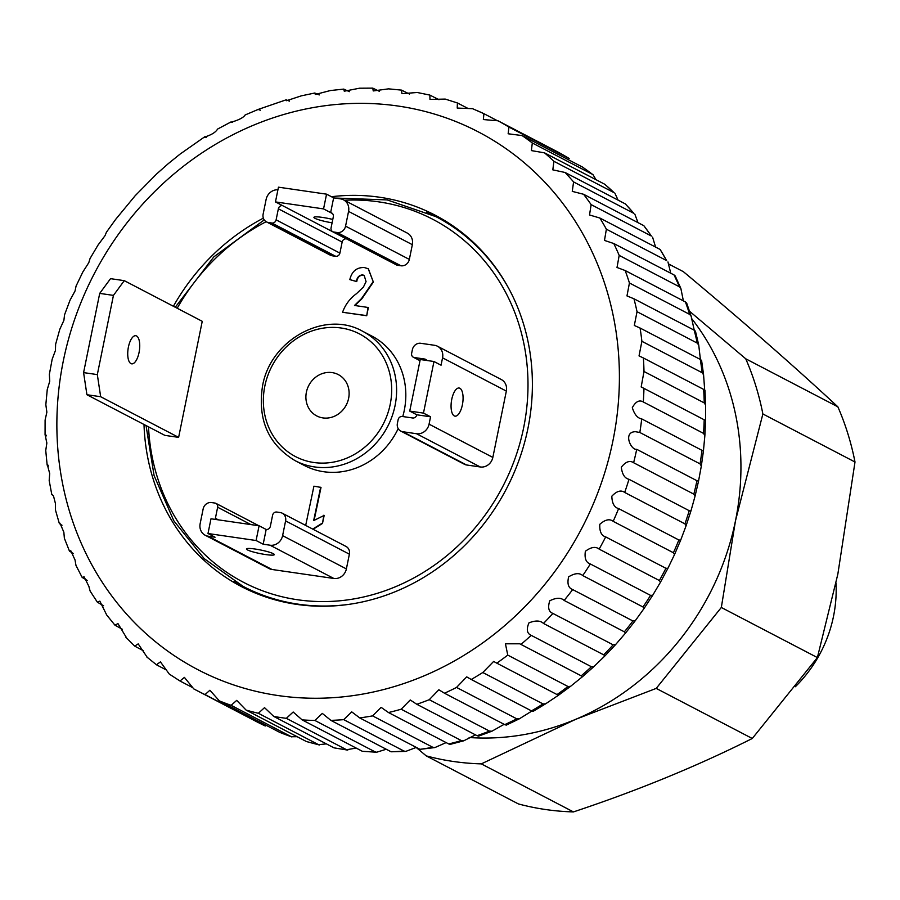 <?xml version="1.0" encoding="UTF-8"?>
<svg xmlns="http://www.w3.org/2000/svg" width="900" height="900" viewBox="0 0 900 900"><rect width="100%" height="100%" fill="white"/><g stroke="black" fill="none" stroke-linecap="round" stroke-linejoin="round"><path stroke-width="1.35" d="M469.125 737.516A255.881 232.02 -62.5 0 0 575.73 719.314A255.881 232.02 -62.5 0 0 735.491 520.774A255.881 232.02 -62.5 0 0 691.414 318.218M795.341 686.734A125.528 113.816 -62.5 0 0 833.512 616.32A125.528 113.816 -62.5 0 0 835.999 582.986M416.228 747.495L426.229 755.876L518.355 803.914A279.574 253.507 -62.5 0 0 573.446 811.913C637.796 790.504 697.41 766.035 752.276 738.495L817.391 657.574L837.844 574.144L855 462.004A279.574 253.507 -62.5 0 0 837.866 406.822C793.418 365.558 741.915 320.501 683.359 271.665L668.621 263.981M426.229 755.876A279.574 253.507 -62.5 0 0 481.32 763.875L575.73 719.314L656.212 688.399L721.327 607.477L735.491 520.774L762.874 413.966A279.574 253.507 -62.5 0 0 745.74 358.796L689.512 311.209M573.446 811.913L481.32 763.875M762.874 413.966L855 462.004M837.866 406.822L745.74 358.796M721.327 607.477L817.391 657.574M656.212 688.399L752.276 738.495M273.274 553.669A14.22 1.811 11.5 0 1 274.32 554.636A14.22 1.811 11.5 0 1 262.924 554.119A14.22 1.811 11.5 0 1 247.5 549.934A14.22 1.811 11.5 0 1 246.454 548.966A14.22 1.811 11.5 0 1 257.85 549.472A14.22 1.811 11.5 0 1 273.274 553.669M454.264 415.901A14.22 5.715 98.3 0 0 455.029 416.149A14.22 5.715 98.3 0 0 462.566 403.886A14.22 5.715 98.3 0 0 459.877 388.271A14.22 5.715 98.3 0 0 459.113 388.012A14.22 5.715 98.3 0 0 451.575 400.286A14.22 5.715 98.3 0 0 454.264 415.901M332.1 222.806A14.22 1.811 11.5 0 1 314.966 218.317A14.22 1.811 11.5 0 1 313.92 217.361A14.22 1.811 11.5 0 1 332.786 219.454M130.928 363.589A14.22 5.715 98.3 0 0 131.692 363.848A14.22 5.715 98.3 0 0 139.23 351.574A14.22 5.715 98.3 0 0 136.541 335.959A14.22 5.715 98.3 0 0 135.776 335.711A14.22 5.715 98.3 0 0 128.239 347.974A14.22 5.715 98.3 0 0 130.928 363.589M348.626 398.329A23.31 21.128 -62.5 0 0 338.287 374.591A23.31 21.128 -62.5 0 0 306.394 392.186A23.31 21.128 -62.5 0 0 316.733 415.924A23.31 21.128 -62.5 0 0 348.626 398.329M259.178 594.574A208.496 189.056 117.5 0 1 252.371 591.221L243.157 586.418L204.21 558.641L173.88 520.886L154.08 475.56L146.047 425.554M362.666 331.29C325.159 309.69 270.281 339.705 262.519 386.134C257.468 419.726 268.358 444.589 295.189 460.699A72.979 66.172 117.5 0 0 395.055 405.608A72.979 66.172 117.5 0 0 362.666 331.29L371.88 336.094A72.979 66.172 117.5 0 1 404.269 410.411A72.979 66.172 117.5 0 1 402.761 416.543M398.194 428.614A72.979 66.172 117.5 0 1 304.402 465.502L295.189 460.699M305.685 525.42L313.92 486.191L321.019 487.406L314.145 520.211M320.67 487.226L313.661 520.594L324.18 515.396L322.493 523.44L313.076 529.279M373.005 281.88L361.553 298.553L354.51 305.46L368.348 307.507L366.728 315.743L342.574 312.277C345.285 304.673 349.92 298.474 356.456 293.704L363.42 287.066L366.064 281.632L364.14 275.31L363.037 275.051C359.483 275.344 357.39 277.526 356.749 281.61L349.819 279.619C351.844 271.316 356.681 267.289 364.309 267.536L368.213 268.729L373.365 282.06L361.912 298.733L354.859 305.64M364.32 275.411L363.037 275.051M368.381 268.819L373.365 282.06M412.346 244.665A11.374 10.316 -62.5 0 0 407.295 233.089L343.519 199.834A11.374 10.316 117.5 0 1 348.559 211.41L412.346 244.665L409.343 259.414A7.583 6.874 -62.5 0 1 400.973 265.781L397.541 265.275A3.791 3.442 -62.5 0 1 396.54 264.96L332.752 231.694A3.791 3.442 117.5 0 1 331.076 227.835L333.326 216.787A3.791 3.442 -62.5 0 0 330.637 212.602L333.641 197.865L326.554 194.164L278.46 187.178L275.456 201.915L323.55 208.901L332.483 213.559M275.456 201.915L282.544 205.616A3.791 3.442 -62.5 0 0 278.359 208.8L276.109 219.859A3.791 3.442 117.5 0 1 271.924 223.042L268.493 222.536A7.583 6.874 117.5 0 1 266.49 221.895L330.266 255.15A7.583 6.874 -62.5 0 0 332.28 255.803L335.711 256.298A3.791 3.442 -62.5 0 0 339.896 253.114L342.146 242.055A3.791 3.442 117.5 0 1 346.331 238.871L346.59 238.905M207.99 533.52L210.994 518.783L259.088 525.78L256.084 540.517L207.99 533.52L215.078 537.221L208.215 536.22A11.374 10.316 117.5 0 1 205.2 535.252L268.988 568.507A11.374 10.316 -62.5 0 0 271.991 569.475L333.821 578.464A11.374 10.316 -62.5 0 0 346.376 568.913L349.38 554.175A7.583 6.874 -62.5 0 0 346.016 546.446L282.229 513.191A7.583 6.874 117.5 0 1 285.593 520.909L282.6 535.646A11.374 10.316 117.5 0 1 270.045 545.209L333.821 578.464M430.56 416.79L423.473 413.1L433.969 361.507L420.233 359.516L409.736 411.098L416.824 414.799L430.56 416.79L429.064 424.159A11.374 10.316 117.5 0 1 416.509 433.721L402.772 431.719A7.583 6.874 117.5 0 1 400.759 431.077L464.546 464.332A7.583 6.874 -62.5 0 0 466.549 464.974L480.296 466.976A11.374 10.316 -62.5 0 0 492.84 457.414L506.34 391.095A11.374 10.316 -62.5 0 0 501.289 379.519L437.512 346.252A11.374 10.316 117.5 0 1 442.553 357.84L506.34 391.095M97.324 374.603L100.665 396.72L86.929 394.729L164.88 435.375L178.627 437.366L202.241 321.311L124.279 280.654L113.445 295.391L99.709 293.389L83.587 372.611L97.324 374.603L113.445 295.391M510.649 292.027A208.496 189.056 117.5 0 0 435.96 216.664L445.174 221.468A208.496 189.056 117.5 0 1 451.822 225.124M205.2 535.252A11.374 10.316 117.5 0 1 200.149 523.676L203.153 508.939A7.583 6.874 117.5 0 1 211.523 502.56L214.954 503.066A3.791 3.442 117.5 0 1 217.643 507.24L215.393 518.299A3.791 3.442 -62.5 0 0 215.325 519.413M256.084 540.517L263.171 544.207L270.045 545.209M259.088 525.78L266.175 529.47A3.791 3.442 -62.5 0 0 270.36 526.286L272.599 515.227A3.791 3.442 117.5 0 1 276.784 512.044L280.226 512.55A7.583 6.874 117.5 0 1 282.229 513.191M433.969 361.507L441.056 365.209L442.553 357.84M426.848 360.484A3.791 3.442 -62.5 0 0 424.631 359.032L414.326 357.536A3.791 3.442 117.5 0 1 411.637 353.351L412.391 349.661A7.583 6.874 117.5 0 1 420.761 343.294L434.498 345.285A11.374 10.316 117.5 0 1 437.512 346.252M400.759 431.077A7.583 6.874 117.5 0 1 397.395 423.349L398.149 419.67A3.791 3.442 117.5 0 1 402.334 416.486L412.639 417.983A3.791 3.442 -62.5 0 0 416.824 414.799M423.473 413.1L409.736 411.098M333.641 197.865L340.504 198.866A11.374 10.316 117.5 0 1 343.519 199.834M266.49 221.895A7.583 6.874 117.5 0 1 263.126 214.178L266.119 199.429A11.374 10.316 117.5 0 1 277.92 189.799M348.559 211.41L345.566 226.148A7.583 6.874 117.5 0 1 337.196 232.526L333.765 232.02A3.791 3.442 117.5 0 1 332.752 231.694M326.554 194.164L323.55 208.901M266.175 529.47L263.171 544.207M99.709 293.389L110.543 278.662L124.279 280.654M86.929 394.729L83.587 372.611M100.665 396.72L178.627 437.366M362.678 274.871C359.123 275.153 357.03 277.346 356.4 281.43L356.749 281.61M356.4 281.43L349.819 279.619M367.999 307.316L366.728 315.743M366.368 315.562L342.574 312.277M323.831 515.216L322.493 523.44M322.132 523.249L312.716 529.087M166.567 670.106L156.442 664.774L160.425 661.883L169.29 674.077L180 681.008L192.049 687.296M143.404 650.779L134.696 646.11L138.195 643.883L147.105 657.146M122.389 629.28L114.953 625.185L117.945 623.576L126.439 637.639M103.612 605.768L97.391 602.224L99.844 601.133L106.706 615.015L114.953 625.185M87.21 580.444L82.192 577.451L84.071 576.776L88.841 586.283L90.135 591.086L97.391 602.224M73.294 553.511L69.457 551.104L70.796 550.744L75.038 559.969L75.971 565.425L82.181 577.451M62.01 525.229L60.536 524.464L63.855 532.226L64.373 538.267L69.457 551.104M60.131 523.271L59.31 523.418L60.536 524.464M53.471 495.889L55.384 503.303L55.417 509.884L59.31 523.418M52.279 494.674L53.089 495.686M51.818 494.674L49.185 480.532L49.703 473.468C47.43 465.435 46.98 462.96 48.375 466.054M47.16 465.12L45.742 450.506L46.856 442.991C45.124 435.431 44.989 433.046 46.429 435.848M45.068 435.037L45.101 420.086L46.867 412.155L45.833 404.685L47.25 389.554L49.736 381.251L49.365 374.344L52.178 359.19L55.417 350.561L55.62 344.284L59.805 329.276L63.889 320.377L64.553 314.786L70.076 300.094L75.049 290.981L76.061 286.088L82.879 271.901M82.89 271.901L88.796 262.654L90.067 258.48L98.1 244.946L105.019 235.654L106.448 232.189L115.594 219.465L135.191 195.705L156.724 173.869L168.221 163.688L180 154.159L204.806 136.744M206.269 137.362C199.474 137.588 213.547 136.035 217.597 129.06L231.019 121.927M496.8 120.409L483.919 113.681L483.356 119.554L498.026 120.802A322.223 292.185 117.5 0 1 508.939 127.069L508.151 133.774L522.101 135.574A322.223 292.185 117.5 0 1 532.305 142.976L531.382 150.593L544.523 152.854A322.223 292.185 117.5 0 1 553.928 161.314L552.803 169.852L565.087 172.485A322.223 292.185 117.5 0 1 573.592 181.935L572.254 191.374L583.594 194.276A322.223 292.185 117.5 0 1 591.131 204.626L589.523 214.976L599.884 218.036A322.223 292.185 117.5 0 1 606.375 229.196L604.485 240.424L613.789 243.529A322.223 292.185 117.5 0 1 619.189 255.398L617.006 267.48L625.185 270.54A322.223 292.185 117.5 0 1 629.438 282.983L626.974 295.92L633.971 298.789A322.223 292.185 117.5 0 1 637.031 311.704L634.32 325.474L640.069 328.027A322.223 292.185 117.5 0 1 641.891 341.303L639.034 355.894L643.399 357.975A322.223 292.185 117.5 0 1 643.995 371.486L641.171 386.966L643.961 388.373A322.223 292.185 117.5 0 1 643.309 401.974C639.326 399.623 635.67 401.524 632.317 407.678C634.444 414.495 637.582 418.241 641.722 418.905A322.223 292.185 117.5 0 1 639.832 432.484L635.434 431.696C622.519 431.944 631.035 450.529 636.716 449.314A322.223 292.185 117.5 0 1 633.611 462.735L693.844 494.145A322.223 292.185 -62.5 0 0 696.96 480.724L636.716 449.314M467.966 108.427L457.402 102.96L457.223 108.067L472.522 108.686M438.998 99.731L429.863 95.085L429.986 99.416L445.207 99.079L457.402 102.96M409.466 94.061L401.558 90.124L401.906 93.69L417.218 92.486L429.863 95.085M379.507 91.373L372.769 88.133L373.241 90.945L388.564 88.853L401.558 90.124M349.358 91.665L343.755 89.1L344.272 91.204L359.516 88.211L372.769 88.133M319.264 94.939L314.798 93.015L315.293 94.466L330.345 90.551L343.755 89.1M289.485 101.138L286.166 99.821L286.56 100.71L301.354 95.839L314.798 93.015M260.347 110.228L258.131 109.451L286.166 99.821M232.459 122.31C224.888 123.221 241.56 120.712 245.16 114.953L258.131 109.451M565.942 156.544L569.171 158.479A322.223 292.185 -62.5 0 0 558.259 152.213L558.36 152.269M582.334 166.984L592.549 174.386A322.223 292.185 -62.5 0 0 582.334 166.984L522.101 135.574M604.766 184.264L614.16 192.724A322.223 292.185 -62.5 0 0 604.766 184.264L544.523 152.854M595.98 179.685L593.033 174.69M625.32 203.895L633.836 213.345A322.223 292.185 -62.5 0 0 625.32 203.895L565.087 172.485M618.075 200.104L614.936 193.286M643.837 225.686L651.375 236.047A322.223 292.185 -62.5 0 0 643.837 225.686L583.594 194.276M637.988 222.638L634.837 214.155M660.116 249.446L666.619 260.606A322.223 292.185 -62.5 0 0 660.116 249.446L599.884 218.036M655.594 247.084L652.567 237.116M674.033 274.939L675.191 275.94L680.85 288.394L679.421 286.808A322.223 292.185 -62.5 0 0 674.033 274.939L613.789 243.529M670.759 273.24L667.957 261.945M685.429 301.95L686.644 302.985L691.144 316.192L689.67 314.392A322.223 292.185 -62.5 0 0 685.429 301.95L625.185 270.54M683.381 300.881L680.85 288.394M694.215 330.199L695.464 331.234L698.738 345.094L697.264 343.114A322.223 292.185 -62.5 0 0 694.215 330.199L633.971 298.789M694.429 331.02L691.144 316.192M700.301 359.438L701.595 360.428L703.575 374.816L702.135 372.713A322.223 292.185 -62.5 0 0 700.301 359.438L640.069 328.027M700.403 359.494L698.738 345.094M703.643 389.396L704.981 390.274L705.623 405.079L704.239 402.896A322.223 292.185 -62.5 0 0 703.643 389.396L643.399 357.975M704.678 390.004L703.575 374.816M696.96 480.724L698.535 481.14L701.325 466.054L700.076 463.894A322.223 292.185 -62.5 0 0 701.955 450.315L703.44 450.9L704.869 435.589L703.541 433.384A322.223 292.185 -62.5 0 0 704.194 419.782L705.589 420.525L705.623 405.079M144 424.485A209.453 189.922 -62.5 0 0 241.301 586.519A209.453 189.922 -62.5 0 0 529.549 419.535A209.453 189.922 -62.5 0 0 434.981 215.089A209.453 189.922 -62.5 0 0 331.447 196.718M234.034 581.299A209.453 189.922 -62.5 0 0 246.667 589.196M273.78 716.445L334.024 747.855A322.223 292.185 -62.5 0 0 346.579 749.745L286.346 718.335A322.223 292.185 117.5 0 1 273.78 716.445L264.532 707.648L258.345 713.273A322.223 292.185 117.5 0 1 246.105 710.089L306.349 741.499A322.223 292.185 -62.5 0 0 318.577 744.694L258.345 713.273M291.386 736.751L231.143 705.33A322.223 292.185 117.5 0 1 219.364 700.886L279.596 732.296A322.223 292.185 -62.5 0 0 291.386 736.751L297.146 736.706M261.259 724.05L256.489 721.62A322.223 292.185 -62.5 0 0 265.264 725.996L205.02 694.586A322.223 292.185 117.5 0 1 196.245 690.21A322.223 292.185 117.5 0 1 193.792 688.916L184.399 677.385L180 681.008M558.259 152.213L498.026 120.802M508.939 127.069L569.171 158.479M532.305 142.976L592.549 174.386M553.928 161.314L614.16 192.724M573.592 181.935L633.836 213.345M591.131 204.626L651.375 236.047M606.375 229.196L666.619 260.606M619.189 255.398L679.421 286.808M629.438 282.983L689.67 314.392M637.031 311.704L697.264 343.114M641.891 341.303L702.135 372.713M643.995 371.486L704.239 402.896M704.194 419.782L643.961 388.373M643.309 401.974L703.541 433.384M701.955 450.315L641.722 418.905M639.832 432.484L700.076 463.894M689.231 510.705L628.988 479.295A322.223 292.185 117.5 0 1 624.69 492.446L684.934 523.856A322.223 292.185 -62.5 0 0 689.231 510.705L690.941 510.952L695.036 496.238L693.844 494.145M678.859 539.989L618.615 508.579A322.223 292.185 117.5 0 1 613.17 521.336L673.403 552.746A322.223 292.185 -62.5 0 0 678.859 539.989L680.704 540.09L686.07 525.825L684.934 523.856M665.933 568.305L605.689 536.895A322.223 292.185 117.5 0 1 599.141 549.124L659.374 580.534A322.223 292.185 -62.5 0 0 665.933 568.305L667.935 568.271L674.516 554.546L673.403 552.746M650.565 595.384L590.332 563.974A322.223 292.185 117.5 0 1 582.739 575.572L642.982 606.982A322.223 292.185 -62.5 0 0 650.565 595.384L652.725 595.249L660.499 582.154L659.374 580.534M632.925 620.977L572.681 589.567A322.223 292.185 117.5 0 1 564.131 600.424L624.364 631.834A322.223 292.185 -62.5 0 0 632.925 620.977L635.22 620.775L644.119 608.4L642.982 606.982M613.148 644.839L552.915 613.429A322.223 292.185 117.5 0 1 543.465 623.441L603.709 654.851A322.223 292.185 -62.5 0 0 613.148 644.839L615.577 644.614L625.556 633.038L624.364 631.834M591.435 666.754L531.202 635.344A322.223 292.185 117.5 0 1 520.954 644.423L581.197 675.832A322.223 292.185 -62.5 0 0 591.435 666.754L593.955 666.54L604.969 655.864L603.709 654.851M567.99 686.509L507.757 655.099A322.223 292.185 117.5 0 1 496.8 663.154L557.044 694.564A322.223 292.185 -62.5 0 0 567.99 686.509L570.566 686.34L582.536 676.654L581.197 675.832M543.026 703.924L482.794 672.514A322.223 292.185 117.5 0 1 471.24 679.477L531.472 710.887A322.223 292.185 -62.5 0 0 543.026 703.924L545.602 703.834L558.472 695.239L557.044 694.564M516.78 718.83L456.536 687.42A322.223 292.185 117.5 0 1 444.499 693.225L504.731 724.635A322.223 292.185 -62.5 0 0 516.78 718.83L519.311 718.841L531.461 711.281M489.488 731.104L429.255 699.694A322.223 292.185 117.5 0 1 416.824 704.284L477.067 735.694A322.223 292.185 -62.5 0 0 489.488 731.104L491.918 731.205L503.618 724.624M461.419 740.621L401.175 709.211A322.223 292.185 117.5 0 1 388.485 712.541L448.729 743.951A322.223 292.185 -62.5 0 0 461.419 740.621L463.691 740.824L474.941 735.165M432.821 747.293L372.589 715.883A322.223 292.185 117.5 0 1 359.741 717.919L419.985 749.329A322.223 292.185 -62.5 0 0 432.821 747.293L434.88 747.574L445.613 742.826M403.976 751.061L343.733 719.651A322.223 292.185 117.5 0 1 330.874 720.371L391.106 751.781A322.223 292.185 -62.5 0 0 403.976 751.061L405.765 751.399L415.924 747.551M263.351 218.16A209.453 189.922 -62.5 0 0 173.396 306.27M375.131 751.883L314.899 720.461A322.223 292.185 117.5 0 1 302.13 719.887L362.363 751.298A322.223 292.185 -62.5 0 0 375.131 751.883L376.627 752.242L386.145 749.284M440.246 217.946A209.453 189.922 -62.5 0 0 426.544 212.107M532.946 711.405L531.472 710.887M519.311 718.841L506.284 725.107L504.731 724.635M491.918 731.205L478.631 736.11L477.067 735.694M463.691 740.824L450.27 744.345L448.729 743.951M434.88 747.574L419.985 749.329M405.765 751.399L391.106 751.781M346.579 749.745L356.164 748.058M376.627 752.242L362.363 751.298M318.577 744.694L326.396 743.873M347.738 750.105L334.024 747.855M319.376 744.986L306.349 741.499M291.836 736.942L279.596 732.296M219.364 700.886L209.903 690.255L205.02 694.586M246.105 710.089L236.7 700.38L231.143 705.33M302.13 719.887L293.164 712.012L286.346 718.335M330.874 720.371L322.312 713.408L314.899 720.461M359.741 717.919L351.72 711.855L343.733 719.651M388.485 712.541L381.116 707.355L372.589 715.883M416.824 704.284L410.243 699.964L401.175 709.211M444.499 693.225L438.851 689.76L429.255 699.694M471.24 679.477L466.706 676.867L456.536 687.42M496.8 663.154L493.65 661.433L482.794 672.514M520.954 644.423L519.773 643.793L505.44 643.793L507.757 655.099M543.465 623.441C540.45 620.46 535.613 620.258 528.964 622.856C526.207 629.359 526.95 633.521 531.202 635.344M564.131 600.424C560.97 597.476 556.189 597.589 549.776 600.773C547.582 607.545 548.629 611.764 552.915 613.429M582.739 575.572C579.454 572.67 574.751 573.097 568.642 576.832C567.034 583.808 568.384 588.049 572.681 589.567M599.141 549.124C595.71 546.289 591.12 547.009 585.371 551.273C584.37 558.371 586.024 562.613 590.332 563.974M613.17 521.336C609.615 518.569 605.16 519.559 599.805 524.306C599.423 531.484 601.391 535.68 605.689 536.895M624.69 492.446C621.023 489.769 616.736 491.017 611.82 496.204C612.067 503.381 614.329 507.51 618.615 508.579M633.611 462.735C629.831 460.159 625.725 461.655 621.293 467.213C622.181 474.334 624.746 478.361 628.988 479.295M264.825 386.145A69.188 62.73 -62.5 0 0 313.83 462.499A69.188 62.73 -62.5 0 0 390.206 404.37A69.188 62.73 -62.5 0 0 341.19 328.016A69.188 62.73 -62.5 0 0 264.825 386.145M347.704 604.508A208.496 189.056 117.5 0 1 243.157 586.418M148.511 426.836A204.705 185.625 -62.5 0 0 322.493 601.582A204.705 185.625 -62.5 0 0 523.642 427.748A204.705 185.625 -62.5 0 0 344.317 200.25M266.153 221.704A204.705 185.625 -62.5 0 0 177.199 308.25M208.215 536.22L271.991 569.475M282.6 535.646L346.376 568.913M285.593 520.909L349.38 554.175M215.393 518.299L218.396 519.863M217.643 507.24L250.898 524.587M429.064 424.159L492.84 457.414M416.509 433.721L480.296 466.976M414.326 357.536L420.03 360.506M424.631 359.032L426.476 359.989M402.772 431.719L466.549 464.974M268.493 222.536L332.28 255.803M271.924 223.042L335.711 256.298M276.109 219.859L339.896 253.114M278.359 208.8L342.146 242.055M282.544 205.616L346.331 238.871M333.765 232.02L397.541 265.275M337.196 232.526L400.973 265.781M345.566 226.148L409.343 259.414M615.285 427.928A303.277 274.995 -62.5 0 0 386.156 104.591A303.277 274.995 -62.5 0 0 60.986 373.68A303.277 274.995 -62.5 0 0 290.126 697.016A303.277 274.995 -62.5 0 0 615.285 427.928M476.798 110.486A322.223 292.185 117.5 0 1 483.784 113.625M435.96 216.664L387.18 199.912L334.89 198.045M264.229 219.915L213.874 256.826L175.264 307.238M215.955 503.381L258.829 525.735M413.325 357.21L419.996 360.686M483.919 113.681L472.241 108.551M705.589 420.525L704.869 435.589M703.44 450.9L701.325 466.065M256.489 721.62L193.759 688.894M698.535 481.14L695.036 496.238M690.941 510.952L686.07 525.825M680.704 540.09L674.528 554.546M667.935 568.271L660.499 582.154M652.725 595.249L644.119 608.4M635.22 620.775L625.556 633.038M615.577 644.614L604.969 655.864M593.955 666.54L582.536 676.665M570.566 686.34L558.472 695.239M545.602 703.834L532.98 711.45M125.55 636.952L134.696 646.11M146.475 656.719L156.442 664.774M520.346 644.096L519.773 643.804"/></g></svg>
